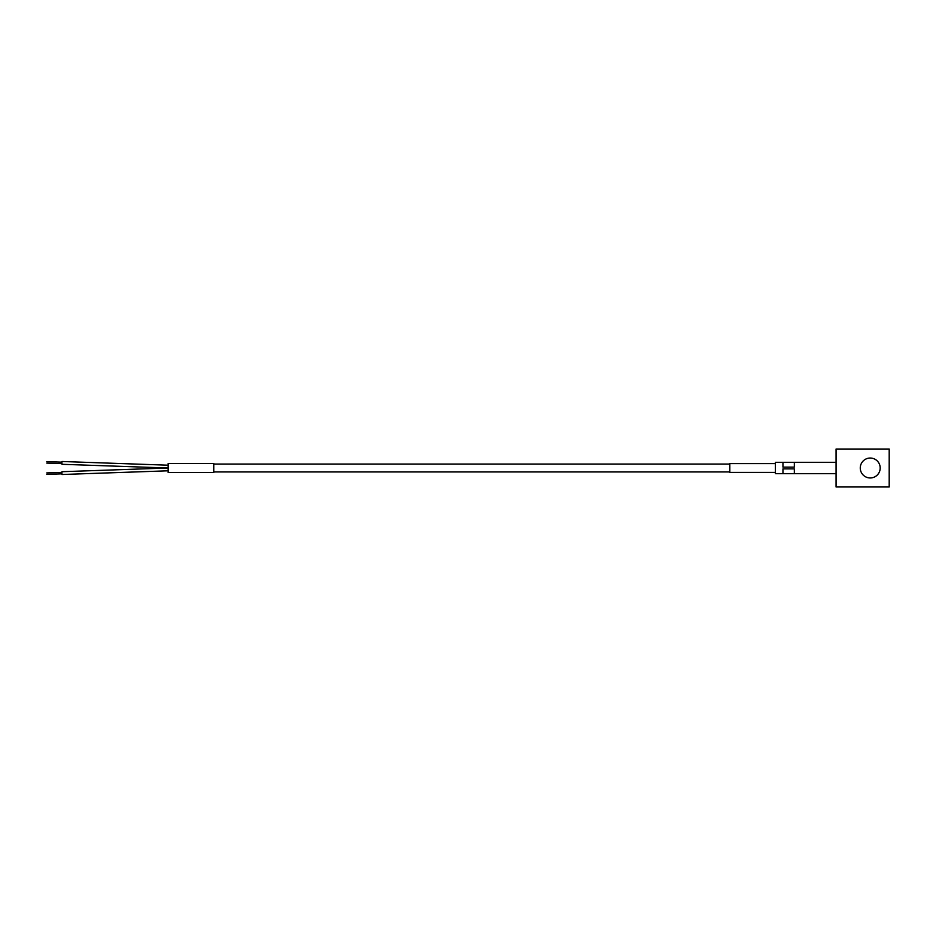 <?xml version="1.0" encoding="UTF-8"?>
<svg xmlns="http://www.w3.org/2000/svg" width="936" height="936" viewBox="0 0 936 936"><rect width="100%" height="100%" fill="white"/><g stroke="black" fill="none" stroke-linecap="round" stroke-linejoin="round"><path stroke-width="1.4" d="M775.359 463.601L729.823 463.601L729.823 472.399L775.359 472.399M870.223 477.957A9.957 9.957 0 0 1 860.266 468A9.957 9.957 0 0 1 870.223 458.043A9.957 9.957 0 0 1 880.191 468A9.957 9.957 0 0 1 870.223 477.957M794.336 473.628L782.952 473.628L782.952 468.877L794.336 468.877L794.336 473.628M836.07 462.314L775.359 462.314L775.359 473.686L836.07 473.686M794.336 467.122L782.952 467.122L782.952 462.372L794.336 462.372L794.336 467.122M889.2 486.977L836.07 486.977L836.07 449.023L889.2 449.023L889.2 486.977M61.975 462.899C61.975 461.097 61.975 461.097 61.975 462.899C61.975 464.689 61.975 464.689 61.975 462.899M168.164 466.596C168.164 464.806 168.164 464.806 168.164 466.596M61.975 473.101C61.975 471.311 61.975 471.311 61.975 473.101C61.975 474.903 61.975 474.903 61.975 473.101M61.975 464.291L168.164 468L168.164 472.551L213.759 472.551L213.759 463.449L168.164 463.449L168.164 468L61.975 471.709M61.975 461.495L168.164 465.204M46.8 461.635L61.975 462.162M46.8 472.914L61.975 472.376M729.823 471.943L213.759 471.943M46.8 474.365L61.975 473.838M61.975 474.505L168.164 470.796M46.8 463.086L61.975 463.624M729.823 464.057L213.759 464.057"/></g></svg>
